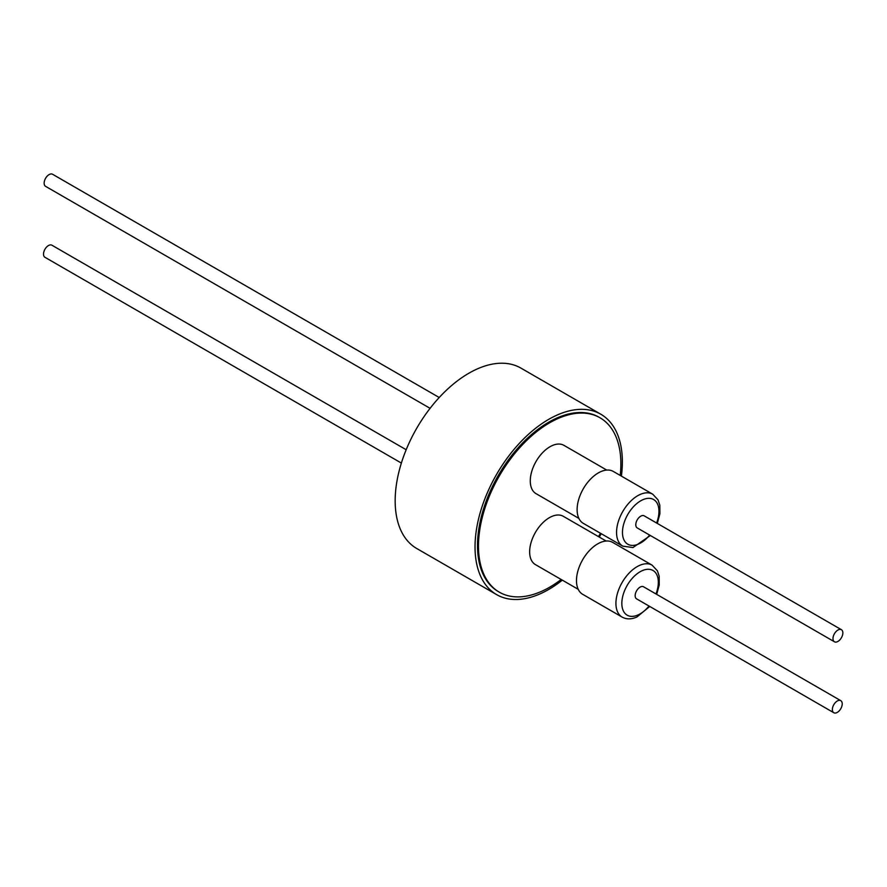 <?xml version="1.0" encoding="UTF-8"?>
<svg xmlns="http://www.w3.org/2000/svg" width="887" height="887" viewBox="0 0 887 887"><rect width="100%" height="100%" fill="white"/><g stroke="black" fill="none" stroke-linecap="round" stroke-linejoin="round"><path stroke-width="1.33" d="M439.22 397.509L52.566 174.262A6.974 4.025 120 0 0 44.35 181.414A6.974 4.025 120 0 0 45.592 186.348L430.084 408.33M406.179 449.742L51.934 245.222A6.974 4.025 120 0 0 46.268 247.406A6.974 4.025 120 0 0 44.96 257.297L401.367 463.069M621.399 476.108A104.167 60.139 120 0 0 600.776 414.207L520.902 368.094A104.167 60.139 120 0 0 468.824 373.25A104.167 60.139 120 0 0 400.769 465.043A104.167 60.139 120 0 0 416.735 548.51L496.609 594.623A104.167 60.139 120 0 0 548.698 589.467A104.167 60.139 120 0 0 562.314 580.142M600.776 414.207A104.167 60.139 120 0 0 548.698 419.363A104.167 60.139 120 0 0 480.643 511.156A104.167 60.139 120 0 0 496.609 594.623M561.172 579.477A100.686 58.132 -60 0 1 548.942 587.615A100.686 58.132 -60 0 1 499.337 592.183A100.686 58.132 -60 0 1 484.047 511.023A100.686 58.132 -60 0 1 550.417 422.356A100.686 58.132 -60 0 1 600.022 417.788A100.686 58.132 -60 0 1 620.213 475.432M499.337 592.183L498.35 591.607A100.686 58.132 -60 0 1 483.06 510.457A100.686 58.132 -60 0 1 549.43 421.791A100.686 58.132 -60 0 1 599.035 417.223L600.022 417.788M578.867 518.385L536.047 493.66A27.885 16.099 -60 0 1 542.855 452.403A27.885 16.099 -60 0 1 563.944 445.352L606.752 470.077M657.322 523.419L659.906 513.695L659.817 505.291L658.043 499.88L652.743 494.214L613.305 471.44A29.981 17.308 120 0 0 604.834 470.343A29.981 17.308 120 0 0 580.231 495.068A29.981 17.308 120 0 0 583.324 523.363L622.763 546.137L632.974 547.556L650.348 535.504M578.235 589.334L535.415 564.609A27.885 16.099 -60 0 1 531.147 542.267A27.885 16.099 -60 0 1 549.363 517.686A27.885 16.099 -60 0 1 563.312 516.312L606.12 541.026M656.69 594.379L659.229 584.976L659.174 576.195L657.4 570.807L652.111 565.163L612.673 542.389A29.981 17.308 120 0 0 599.967 542.7A29.981 17.308 120 0 0 578.557 568.822A29.981 17.308 120 0 0 582.692 594.323L622.131 617.097C626.466 619.47 631.389 619.448 636.888 617.019L649.727 606.453M835.122 702.837A6.974 4.025 120 0 0 833.813 712.738A6.974 4.025 120 0 0 839.468 710.554A6.974 4.025 120 0 0 840.776 700.652A6.974 4.025 120 0 0 835.122 702.837M833.813 712.738L636.6 598.869A6.974 4.025 -60 0 1 637.908 588.979A6.974 4.025 -60 0 1 643.574 586.795L840.776 700.652M842.65 634.637A6.974 4.025 120 0 0 841.408 629.703A6.974 4.025 120 0 0 833.192 636.844A6.974 4.025 120 0 0 834.434 641.778A6.974 4.025 120 0 0 842.65 634.637M834.434 641.778L637.221 527.92A6.974 4.025 -60 0 1 635.99 522.986A6.974 4.025 -60 0 1 644.195 515.846L841.408 629.703M600.466 533.264A100.686 58.132 -60 0 1 598.503 536.624M599.257 537.067A104.167 60.139 120 0 0 601.231 533.708M652.743 494.214A29.981 17.308 120 0 0 644.284 493.117A29.981 17.308 120 0 0 619.669 517.842A29.981 17.308 120 0 0 622.763 546.137M656.613 523.02A25.801 14.891 120 0 0 646.324 498.594A25.801 14.891 120 0 0 623.35 525.414A25.801 14.891 120 0 0 635.092 545.161A25.801 14.891 120 0 0 649.65 535.094M652.111 565.163A29.981 17.308 120 0 0 639.405 565.474A29.981 17.308 120 0 0 618.006 591.596A29.981 17.308 120 0 0 622.131 617.097M655.992 593.968A25.801 14.891 120 0 0 642.044 570.762A25.801 14.891 120 0 0 621.942 601.042A25.801 14.891 120 0 0 638.119 614.913A25.801 14.891 120 0 0 649.018 606.043"/></g></svg>
